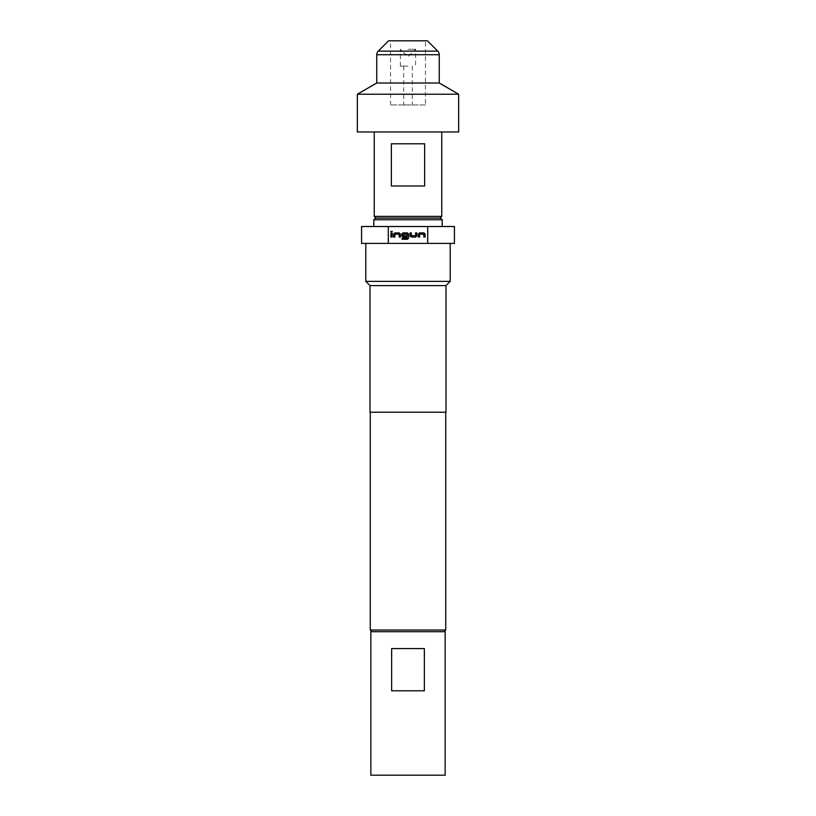 <?xml version="1.0" encoding="UTF-8"?>
<svg xmlns="http://www.w3.org/2000/svg" width="816" height="816" viewBox="0 0 816 816"><rect width="100%" height="100%" fill="white"/><g stroke="black" fill="none" stroke-linecap="round" stroke-linejoin="round"><path stroke-width="0.61" stroke-dasharray="4.08 3.06" d="M390.762 231.428L392.323 231.428L390.762 231.428M408 49.246L415.599 49.246L408 49.246M408 66.127L400.401 66.127L408 66.127M408 104.958L403.696 104.958L408 104.958M425.473 104.958L390.527 104.958L425.473 104.958L425.473 40.8L390.527 40.8L425.473 40.8M390.527 104.958L390.527 40.8M445.73 589.325L445.73 599.791M440.497 218.066L375.503 218.066M373.81 219.759L442.19 219.759M375.921 218.066L440.079 218.066L375.921 218.066M441.762 216.383L374.238 216.383M424.646 185.987L424.646 143.789L391.354 143.789L391.354 185.987L424.646 185.987M441.762 131.968L374.238 131.968L441.762 131.968M458.653 131.968L357.347 131.968M458.653 94.217L357.347 94.217M439.232 83.008L376.768 83.008M427.411 40.8L388.589 40.8M408 226.511L373.81 226.511L408 226.511M424.361 648.577L391.639 648.577L391.639 690.785L424.361 690.785L424.361 648.577L391.639 648.577L424.361 648.577M370.862 631.696L445.138 631.696M370.862 775.2L445.138 775.2M408 631.696L444.047 631.696L408 631.696M445.73 630.013L370.27 630.013M450.208 281.377L365.792 281.377M454.43 243.392L361.57 243.392M445.985 285.6L370.015 285.6M445.985 412.223L370.015 412.223M404.226 243.392L365.792 243.392L404.226 243.392M427.706 243.392L427.706 226.511L361.57 226.511M454.43 226.511L427.706 226.511M388.294 226.511L388.294 243.392M424.361 690.785L391.639 690.785L424.361 690.785M391.354 143.789L424.646 143.789L391.354 143.789M390.905 232.897L392.17 232.897L392.17 237.028L390.905 237.028L390.905 232.897M394.873 235.702L394.873 237.028L393.608 237.028L393.608 234.07L394.791 232.897L399.218 232.897L400.401 234.07L400.401 237.028L399.136 237.028L399.136 234.243L394.954 234.161M402.135 237.997L407.143 237.997L407.225 234.243L403.053 234.161L402.961 235.681L406.654 235.763L406.654 237.028L403.022 237.028L401.839 235.844L401.839 234.07L403.022 232.897L407.449 232.897L408.632 234.07L408.632 238.088L407.449 239.261L402.135 239.261L402.135 237.997M415.599 234.212L415.599 232.897L416.864 232.897L416.864 235.844L415.681 237.028L411.254 237.028L410.071 235.844L410.071 232.897L411.335 232.897L411.335 235.681L415.517 235.763M419.557 235.702L419.567 237.028L418.302 237.028L418.302 234.07L419.485 232.897L423.912 232.897L425.095 234.07L425.095 237.028L423.83 237.028L423.83 234.243L419.648 234.161M437.753 51.133L378.247 51.133M376.768 54.713L439.232 54.713M400.401 66.127L400.401 49.246L408 56.834L415.599 49.246L415.599 66.127M403.696 66.127L403.696 104.958M412.304 66.127L412.304 104.958"/><path stroke-width="1.22" d="M390.762 231.428L392.323 231.428L390.762 231.428M375.503 218.066L440.497 218.066L442.19 219.759L373.81 219.759L375.503 218.066M375.921 218.066L374.238 216.383L374.238 131.968M440.079 218.066L441.762 216.383L441.762 131.968M437.753 51.133A5.069 5.069 0 0 1 439.232 54.713L376.768 54.713A5.069 5.069 0 0 1 378.247 51.133L437.753 51.133L427.411 40.8L388.589 40.8L378.247 51.133M357.347 131.968L357.347 94.217L458.653 94.217L458.653 131.968L357.347 131.968M357.347 94.217L376.768 83.008L439.232 83.008L458.653 94.217M376.768 83.008L376.768 54.713M439.232 83.008L439.232 54.713M445.138 631.696L445.138 775.2L370.862 775.2L370.862 631.696L445.138 631.696M371.953 631.696L370.27 630.013L445.73 630.013L445.73 412.223M370.015 285.6L445.985 285.6L445.985 412.223L370.015 412.223L370.015 285.6L365.792 281.377L450.208 281.377L450.208 243.392M388.294 243.392L388.294 226.511L361.57 226.511L361.57 243.392L454.43 243.392L454.43 226.511L427.706 226.511L427.706 243.392M388.294 226.511L427.706 226.511M418.302 237.028L418.302 234.07L419.485 232.897L423.912 232.897L425.095 234.07L425.095 237.028L423.83 237.028L423.83 234.243L419.648 234.161L419.567 237.028L418.302 237.028M415.681 237.028L411.254 237.028L410.071 235.844L410.071 232.897L411.335 232.897L411.335 235.681L415.517 235.763L415.599 232.897L416.864 232.897L416.864 235.844L415.681 237.028M402.135 239.261L402.135 237.997L407.143 237.997L407.225 234.243L403.053 234.161L402.961 235.681L406.654 235.763L406.654 237.028L403.022 237.028L401.839 235.844L401.839 234.07L403.022 232.897L407.449 232.897L408.632 234.07L408.632 238.088L407.449 239.261L402.135 239.261M393.608 237.028L393.608 234.07L394.791 232.897L399.218 232.897L400.401 234.07L400.401 237.028L399.136 237.028L399.136 234.243L394.954 234.161L394.873 237.028L393.608 237.028M390.905 237.028L390.905 232.897L392.17 232.897L392.17 237.028L390.905 237.028M391.639 648.577L424.361 648.577L424.361 690.785L391.639 690.785L391.639 648.577M374.238 216.383L441.762 216.383M424.646 143.789L424.646 185.987L391.354 185.987L391.354 143.789L424.646 143.789M445.73 599.791L445.73 589.325M394.954 234.161L394.873 235.702M399.136 234.243L398.3 234.172M402.961 235.681L403.696 235.753M407.225 234.243L406.399 234.172M415.517 235.763L415.599 234.212M411.335 235.681L412.172 235.753M419.648 234.161L419.557 235.702M423.83 234.243L422.994 234.172M373.81 226.511L373.81 219.759M444.047 631.696L445.73 630.013M445.985 285.6L450.208 281.377M370.27 630.013L370.27 412.223M365.792 281.377L365.792 243.392M442.19 226.511L442.19 219.759"/></g></svg>
